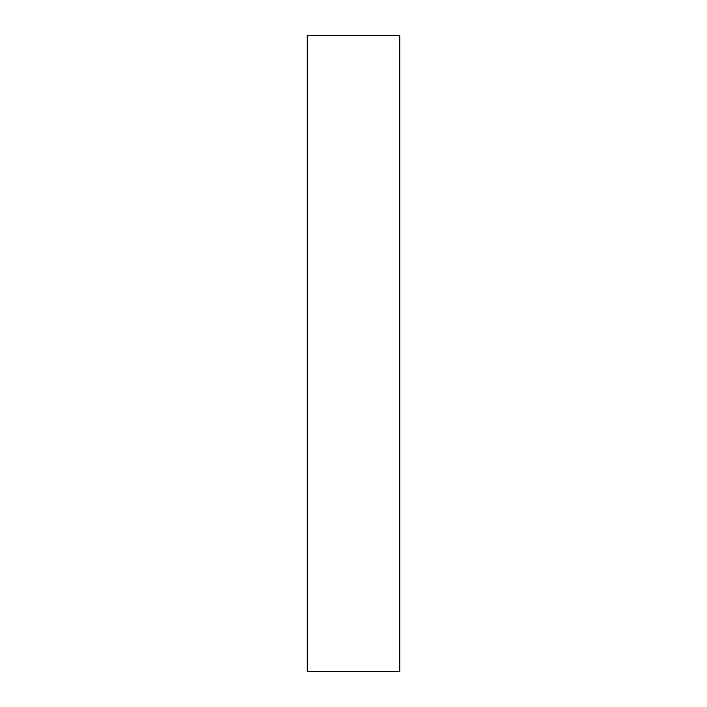 <?xml version="1.0" encoding="UTF-8"?>
<svg xmlns="http://www.w3.org/2000/svg" width="707" height="707" viewBox="0 0 707 707"><rect width="100%" height="100%" fill="white"/><g stroke="black" fill="none" stroke-linecap="round" stroke-linejoin="round"><path stroke-width="1.06" d="M307.227 671.65L307.227 35.35L399.773 35.35L399.773 671.65L307.227 671.65"/></g></svg>
